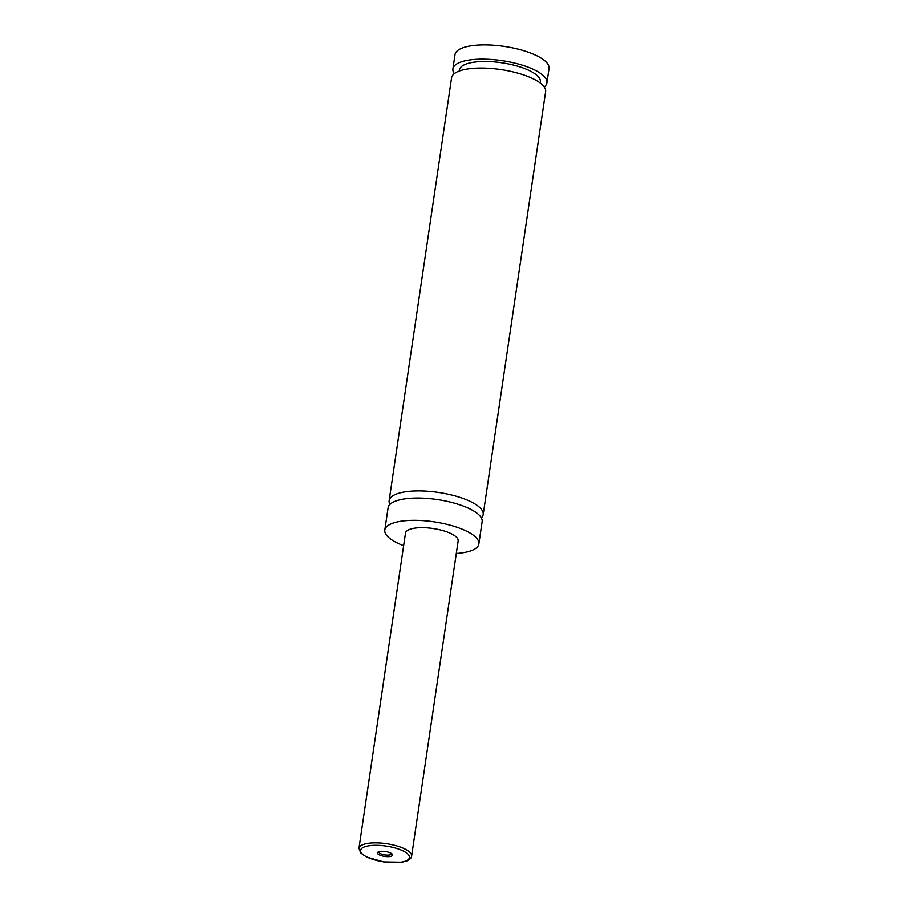 <?xml version="1.0" encoding="UTF-8"?>
<svg xmlns="http://www.w3.org/2000/svg" width="908" height="908" viewBox="0 0 908 908"><rect width="100%" height="100%" fill="white"/><g stroke="black" fill="none" stroke-linecap="round" stroke-linejoin="round"><path stroke-width="1.36" d="M403.64 545.663A47.534 15.322 8.4 0 1 387.251 536.095A47.534 15.322 8.4 0 1 384.799 530.056L388.091 507.799A47.534 15.322 8.4 0 1 428.542 498.56A47.534 15.322 8.4 0 1 479.685 515.653A47.534 15.322 8.4 0 1 482.137 521.691L478.845 543.949A47.534 15.322 8.4 0 1 456.304 553.449M389.929 504.428A47.534 15.322 8.4 0 1 389.135 500.671A47.534 15.322 8.4 0 1 429.586 491.432A47.534 15.322 8.4 0 1 480.729 508.525A47.534 15.322 8.4 0 1 483.181 514.564A47.534 15.322 8.4 0 1 481.342 517.935M392.199 854.087A7.65 2.463 -171.6 0 0 385.276 851.488A7.65 2.463 -171.6 0 0 378.023 852.067A7.65 2.463 -171.6 0 0 377.841 853.804A7.65 2.463 -171.6 0 0 387.364 856.619A7.65 2.463 -171.6 0 0 392.267 854.167A7.65 2.463 -171.6 0 0 392.199 854.087M378.852 851.681A6.47 2.088 -171.6 0 0 378.795 851.886A6.47 2.088 -171.6 0 0 379.124 852.714A6.47 2.088 -171.6 0 0 386.082 855.03A6.47 2.088 -171.6 0 0 391.575 853.781A6.47 2.088 -171.6 0 0 391.575 853.565M358.955 848.276L405.49 533.11A26.616 8.581 8.4 0 1 428.145 527.934A26.616 8.581 8.4 0 1 456.781 537.513A26.616 8.581 8.4 0 1 458.154 540.884L411.619 856.051A26.616 8.581 8.4 0 0 410.246 852.669A26.616 8.581 8.4 0 0 381.598 843.101A26.616 8.581 8.4 0 0 358.955 848.276L360.703 852.975L366.48 856.959L383.698 861.908L401.96 862.18L406.977 860.841C409.917 859.49 411.46 857.901 411.619 856.051M384.799 530.056A47.534 15.322 8.4 0 1 425.25 520.817A47.534 15.322 8.4 0 1 476.394 537.911A47.534 15.322 8.4 0 1 478.845 543.949M389.135 500.671L451.582 77.782A47.534 15.322 8.4 0 1 492.034 68.543A47.534 15.322 8.4 0 1 543.177 85.636A47.534 15.322 8.4 0 1 545.629 91.674L483.181 514.564M459.312 71.028L459.482 69.859A40.883 13.177 8.4 0 1 501.852 62.8A40.883 13.177 8.4 0 1 540.362 81.799L540.192 82.968M454.318 73.639A47.534 15.322 8.4 0 1 452.899 68.883L454.999 54.639A47.534 15.322 8.4 0 1 495.45 45.4A47.534 15.322 8.4 0 1 546.593 62.493A47.534 15.322 8.4 0 1 549.045 68.531L546.945 82.776A47.534 15.322 8.4 0 1 544.21 86.918M452.899 68.883A47.534 15.322 8.4 0 1 493.35 59.644A47.534 15.322 8.4 0 1 544.494 76.737A47.534 15.322 8.4 0 1 546.945 82.776M408.203 854.417A24.72 7.968 -171.6 0 0 377.138 845.291A24.72 7.968 -171.6 0 0 361.838 853.475A24.72 7.968 -171.6 0 0 392.903 862.6A24.72 7.968 -171.6 0 0 408.203 854.417"/></g></svg>
